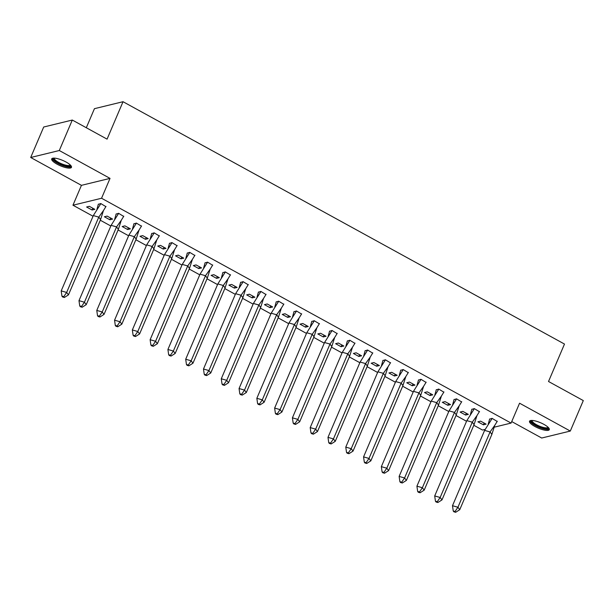 <?xml version="1.0" encoding="UTF-8"?>
<svg xmlns="http://www.w3.org/2000/svg" width="614" height="614" viewBox="0 0 614 614"><rect width="100%" height="100%" fill="white"/><g stroke="black" fill="none" stroke-linecap="round" stroke-linejoin="round"><path stroke-width="0.92" d="M66.051 162.027A10.745 2.924 23.1 0 1 71.47 167.33A10.745 2.924 23.1 0 1 57.125 164.207A10.745 2.924 23.1 0 1 51.706 158.903A10.745 2.924 23.1 0 1 66.051 162.027M543.874 424.351A10.745 2.924 23.1 0 1 549.292 429.654A10.745 2.924 23.1 0 1 534.955 426.523A10.745 2.924 23.1 0 1 529.529 421.219A10.745 2.924 23.1 0 1 543.874 424.351M511.731 421.572L541.701 438.028L570.299 431.059L519.567 403.206L511.086 423.077L493.794 427.29M72.299 120.045L59.297 150.522L30.7 157.491L43.701 127.014L72.299 120.045L107.074 139.14L123.03 101.709L564.489 344.063L548.525 381.494L583.3 400.581L570.299 431.059M485.152 429.401L482.489 430.046L473.801 425.272M466.548 421.288L456.018 415.509M448.765 411.526L438.235 405.747M430.974 401.763L420.444 395.984M413.191 392.001L402.661 386.221M395.408 382.238L384.878 376.451M377.618 372.468L367.088 366.688M359.835 362.705L349.305 356.926M342.044 352.943L331.514 347.163M324.261 343.18L313.731 337.401M306.478 333.417L295.948 327.63M288.687 323.647L278.157 317.868M270.904 313.884L260.374 308.105M253.114 304.122L242.584 298.343M235.331 294.359L224.801 288.58M217.548 284.597L207.018 278.81M199.757 274.826L189.227 269.047M181.974 265.064L171.444 259.285M164.191 255.301L153.661 249.522M146.401 245.539L135.871 239.752M128.618 235.768L118.088 229.989M110.827 226.006L100.297 220.226M93.044 216.243L72.959 205.214L101.556 198.253L511.086 423.077M30.7 157.491L81.432 185.344L72.959 205.214M86.305 127.743L94.441 108.678L123.03 101.709M486.119 424.144L480.647 421.143L477.899 421.81L483.371 424.819L486.119 424.144M497.179 421.45L492.083 418.357L489.596 419.162M468.329 414.381L462.856 411.38L460.116 412.048L465.589 415.049L468.329 414.381M479.388 411.687L474.3 408.594L471.813 409.4M450.546 404.618L445.073 401.617L442.326 402.285L447.798 405.286L450.546 404.618M461.605 401.924L456.509 398.824L454.022 399.637M432.755 394.856L427.283 391.847L424.543 392.515L430.015 395.523L432.755 394.856M443.822 392.162L438.726 389.061L436.239 389.875M414.972 385.093L409.5 382.085L406.752 382.752L412.224 385.761L414.972 385.093M426.032 382.392L420.935 379.298L418.449 380.112M397.189 375.323L391.717 372.322L388.969 372.99L394.441 375.991L397.189 375.323M408.249 372.629L403.152 369.536L400.666 370.342M379.398 365.56L373.926 362.559L371.186 363.227L376.658 366.228L379.398 365.56M390.458 362.866L385.369 359.773L382.883 360.579M361.615 355.798L356.143 352.789L353.395 353.464L358.868 356.465L361.615 355.798M372.675 353.104L367.579 350.003L365.092 350.817M343.832 346.035L338.352 343.026L335.612 343.694L341.085 346.703L343.832 346.035M354.892 343.341L349.796 340.24L347.309 341.054M326.042 336.265L320.569 333.264L317.822 333.932L323.294 336.94L326.042 336.265M337.101 333.571L332.005 330.478L329.518 331.291M308.259 326.502L302.786 323.501L300.039 324.169L305.511 327.17L308.259 326.502M319.318 323.808L314.222 320.715L311.735 321.521M290.468 316.74L284.996 313.739L282.256 314.406L287.728 317.407L290.468 316.74M301.535 314.046L296.439 310.945L293.952 311.758M272.685 306.977L267.213 303.968L264.465 304.644L269.937 307.645L272.685 306.977M283.745 304.283L278.649 301.182L276.162 301.996M254.902 297.214L249.43 294.206L246.682 294.873L252.154 297.882L254.902 297.214M265.962 294.513L260.866 291.42L258.379 292.233M237.111 287.444L231.639 284.443L228.892 285.111L234.371 288.119L237.111 287.444M248.171 284.75L243.083 281.657L240.596 282.463M219.328 277.681L213.856 274.681L211.109 275.348L216.581 278.349L219.328 277.681M230.388 274.988L225.292 271.895L222.805 272.7M201.538 267.919L196.066 264.918L193.326 265.586L198.798 268.587L201.538 267.919M212.605 265.225L207.509 262.124L205.022 262.938M183.755 258.156L178.283 255.148L175.535 255.823L181.007 258.824L183.755 258.156M194.815 255.462L189.718 252.362L187.232 253.175M165.972 248.394L160.5 245.385L157.752 246.053L163.224 249.061L165.972 248.394M177.032 245.692L171.935 242.599L169.449 243.413M148.181 238.623L142.709 235.622L139.969 236.29L145.441 239.299L148.181 238.623M159.241 235.929L154.152 232.836L151.666 233.642M130.398 228.861L124.926 225.86L122.178 226.528L127.651 229.529L130.398 228.861M141.458 226.167L136.362 223.074L133.875 223.88M112.615 219.098L107.135 216.097L104.395 216.765L109.868 219.766L112.615 219.098M123.675 216.404L118.579 213.304L116.092 214.117M94.825 209.336L89.352 206.327L86.605 206.995L92.077 210.003L94.825 209.336M105.884 206.642L100.788 203.541L98.301 204.355M81.432 185.344L110.029 178.382L59.297 150.522M110.029 178.382L101.556 198.253M484.124 423.054L483.371 424.819M466.341 413.291L465.589 415.049M448.55 403.521L447.798 405.286M430.767 393.758L430.015 395.523M412.976 383.996L412.224 385.761M395.193 374.233L394.441 375.991M377.41 364.47L376.658 366.228M359.62 354.7L358.868 356.465M341.837 344.938L341.085 346.703M324.046 335.175L323.294 336.94M306.263 325.412L305.511 327.17M288.48 315.642L287.728 317.407M270.69 305.879L269.937 307.645M252.907 296.117L252.154 297.882M235.124 286.354L234.371 288.119M217.333 276.592L216.581 278.349M199.55 266.821L198.798 268.587M181.759 257.059L181.007 258.824M163.976 247.296L163.224 249.061M146.193 237.534L145.441 239.299M128.403 227.771L127.651 229.529M110.62 218.001L109.868 219.766M92.829 208.238L92.077 210.003M491.875 434.374L490.064 431.941L494.761 425.349L491.875 434.374L459.748 509.697L455.657 512.291L455.051 511.477L453.239 510.963L453.838 511.769L455.657 512.291M453.239 510.963L452.495 505.713L484.615 430.391L492.167 418.403M489.665 418.948L488.207 424.22M484.615 430.391L490.064 431.941L457.937 507.256L459.748 509.697M452.495 505.713L457.937 507.256L455.051 511.477M494.761 425.349L497.309 421.227M548.417 427.597A9.294 2.533 23.1 0 1 548.425 427.651A9.294 2.533 23.1 0 1 540.335 427.39A9.294 2.533 23.1 0 1 531.233 421.273A9.294 2.533 23.1 0 1 531.624 420.436M532.184 420.444A8.611 2.349 -156.9 0 0 532.169 420.475A8.611 2.349 -156.9 0 0 532.131 420.897A8.611 2.349 -156.9 0 0 539.859 426.293A8.611 2.349 -156.9 0 0 548.01 427.229A8.611 2.349 -156.9 0 0 548.018 427.206M529.959 420.767A10.676 2.909 -156.9 0 0 529.959 420.797A10.676 2.909 -156.9 0 0 538.731 427.152A10.676 2.909 -156.9 0 0 549.33 429.032M70.587 165.273A9.294 2.533 23.1 0 1 70.595 165.327A9.294 2.533 23.1 0 1 62.505 165.066A9.294 2.533 23.1 0 1 53.41 158.949A9.294 2.533 23.1 0 1 53.802 158.113M54.354 158.128A8.611 2.349 -156.9 0 0 54.347 158.151A8.611 2.349 -156.9 0 0 54.308 158.581A8.611 2.349 -156.9 0 0 62.037 163.976A8.611 2.349 -156.9 0 0 70.18 164.913A8.611 2.349 -156.9 0 0 70.196 164.882M52.129 158.45A10.676 2.909 -156.9 0 0 52.136 158.481A10.676 2.909 -156.9 0 0 60.909 164.836A10.676 2.909 -156.9 0 0 71.5 166.716M474.085 424.612L472.281 422.179L476.971 415.586L474.085 424.612L441.965 499.926L437.866 502.521L437.268 501.715L435.449 501.193L436.055 502.006L437.866 502.521M435.449 501.193L434.704 495.943L466.832 420.628L474.376 408.632M471.874 409.177L470.424 414.458M466.832 420.628L472.281 422.179L440.154 497.493L441.965 499.926M434.704 495.943L440.154 497.493L437.268 501.715M476.971 415.586L479.519 411.457M456.302 414.849L454.49 412.408L459.188 405.823L456.302 414.849L424.174 490.164L420.083 492.758L419.485 491.944L417.666 491.43L418.272 492.244L420.083 492.758M417.666 491.43L416.921 486.181L449.049 410.866L456.593 398.87M454.091 399.415L452.641 404.695M449.049 410.866L454.49 412.408L422.371 487.731L424.174 490.164M416.921 486.181L422.371 487.731L419.485 491.944M459.188 405.823L461.736 401.694M438.519 405.079L436.707 402.646L441.405 396.053L438.519 405.079L406.391 480.401L402.3 482.995L401.694 482.182L399.883 481.668L400.481 482.481L402.3 482.995M399.883 481.668L399.131 476.418L431.258 401.096L438.81 389.107M436.308 389.652L434.85 394.932M431.258 401.096L436.707 402.646L404.58 477.968L406.391 480.401M399.131 476.418L404.58 477.968L401.694 482.182M441.405 396.053L443.953 391.932M420.728 395.316L418.925 392.883L423.614 386.29L420.728 395.316L388.601 470.639L384.51 473.233L383.911 472.419L382.092 471.905L382.699 472.711L384.51 473.233M382.092 471.905L381.348 466.655L413.475 391.333L421.02 379.345M418.518 379.889L417.067 385.162M413.475 391.333L418.925 392.883L386.797 468.206L388.601 470.639M381.348 466.655L386.797 468.206L383.911 472.419M423.614 386.29L426.162 382.169M402.945 385.554L401.134 383.121L405.831 376.528L402.945 385.554L370.818 460.876L366.727 463.47L366.121 462.657L364.309 462.142L364.908 462.948L366.727 463.47M364.309 462.142L363.565 456.893L395.692 381.57L403.237 369.582M400.735 370.127L399.284 375.4M395.692 381.57L401.134 383.121L369.006 458.435L370.818 460.876M363.565 456.893L369.006 458.435L366.121 462.657M405.831 376.528L408.379 372.406M385.155 375.791L383.351 373.35L388.04 366.765L385.155 375.791L353.035 451.106L348.944 453.7L348.338 452.894L346.519 452.372L347.125 453.186L348.944 453.7M346.519 452.372L345.774 447.122L377.902 371.808L385.446 359.812M382.944 360.357L381.494 365.637M377.902 371.808L383.351 373.35L351.223 448.673L353.035 451.106M345.774 447.122L351.223 448.673L348.338 452.894M388.04 366.765L390.588 362.636M367.372 366.028L365.568 363.588L370.257 356.995L367.372 366.028L335.244 441.343L331.153 443.937L330.555 443.124L328.736 442.61L329.342 443.423L331.153 443.937M328.736 442.61L327.991 437.36L360.119 362.045L367.663 350.049M365.161 350.594L363.711 355.874M360.119 362.045L365.568 363.588L333.44 438.91L335.244 441.343M327.991 437.36L333.44 438.91L330.555 443.124M370.257 356.995L372.805 352.873M349.589 356.258L347.777 353.825L352.474 347.232L349.589 356.258L317.461 431.581L313.37 434.175L312.764 433.361L310.953 432.847L311.551 433.661L313.37 434.175M310.953 432.847L310.2 427.597L342.328 352.275L349.88 340.286M347.378 340.831L345.92 346.112M342.328 352.275L347.777 353.825L315.65 429.148L317.461 431.581M310.2 427.597L315.65 429.148L312.764 433.361M352.474 347.232L355.022 343.111M331.798 346.496L329.994 344.063L334.684 337.47L331.798 346.496L299.67 421.818L295.58 424.412L294.981 423.599L293.162 423.084L293.768 423.89L295.58 424.412M293.162 423.084L292.417 417.835L324.545 342.512L332.09 330.524M329.588 331.069L328.137 336.342M324.545 342.512L329.994 344.063L297.867 419.377L299.67 421.818M292.417 417.835L297.867 419.377L294.981 423.599M334.684 337.47L337.232 333.348M314.015 336.733L312.204 334.3L316.901 327.707L314.015 336.733L281.887 412.055L277.797 414.642L277.19 413.836L275.379 413.314L275.978 414.128L277.797 414.642M275.379 413.314L274.635 408.072L306.762 332.75L314.307 320.761M311.805 321.306L310.354 326.579M306.762 332.75L312.204 334.3L280.084 409.615L281.887 412.055M274.635 408.072L280.084 409.615L277.19 413.836M316.901 327.707L319.449 323.578M296.232 326.97L294.421 324.53L299.118 317.945L296.232 326.97L264.104 402.285L260.014 404.879L259.407 404.073L257.596 403.551L258.195 404.365L260.014 404.879M257.596 403.551L256.844 398.302L288.971 322.987L296.516 310.991M294.014 311.536L292.563 316.816M288.971 322.987L294.421 324.53L262.293 399.852L264.104 402.285M256.844 398.302L262.293 399.852L259.407 404.073M299.118 317.945L301.666 313.815M278.441 317.2L276.638 314.767L281.327 308.174L278.441 317.2L246.314 392.523L242.223 395.117L241.624 394.303L239.805 393.789L240.412 394.602L242.223 395.117M239.805 393.789L239.061 388.539L271.188 313.217L278.733 301.228M276.231 301.773L274.78 307.054M271.188 313.217L276.638 314.767L244.51 390.09L246.314 392.523M239.061 388.539L244.51 390.09L241.624 394.303M281.327 308.174L283.875 304.053M260.658 307.437L258.847 305.004L263.544 298.412L260.658 307.437L228.531 382.76L224.44 385.354L223.834 384.541L222.022 384.026L222.621 384.84L224.44 385.354M222.022 384.026L221.278 378.777L253.398 303.454L260.95 291.466M258.448 292.011L256.99 297.291M253.398 303.454L258.847 305.004L226.719 380.327L228.531 382.76M221.278 378.777L226.719 380.327L223.834 384.541M263.544 298.412L266.092 294.29M242.868 297.675L241.064 295.242L245.753 288.649L242.868 297.675L210.748 372.997L206.649 375.591L206.051 374.778L204.232 374.264L204.838 375.07L206.649 375.591M204.232 374.264L203.487 369.014L235.615 293.692L243.159 281.703M240.657 282.248L239.207 287.521M235.615 293.692L241.064 295.242L208.937 370.557L210.748 372.997M203.487 369.014L208.937 370.557L206.051 374.778M245.753 288.649L248.302 284.528M225.085 287.912L223.273 285.479L227.971 278.886L225.085 287.912L192.957 363.227L188.866 365.821L188.268 365.015L186.449 364.493L187.047 365.307L188.866 365.821M186.449 364.493L185.704 359.244L217.832 283.929L225.376 271.941M222.874 272.478L221.424 277.758M217.832 283.929L223.273 285.479L191.154 360.794L192.957 363.227M185.704 359.244L191.154 360.794L188.268 365.015M227.971 278.886L230.519 274.757M207.302 278.15L205.49 275.709L210.188 269.124L207.302 278.15L175.174 353.464L171.083 356.059L170.477 355.245L168.666 354.731L169.264 355.544L171.083 356.059M168.666 354.731L167.914 349.481L200.041 274.166L207.586 262.17M205.091 262.715L203.633 267.996M200.041 274.166L205.49 275.709L173.363 351.031L175.174 353.464M167.914 349.481L173.363 351.031L170.477 355.245M210.188 269.124L212.736 264.995M189.511 268.379L187.707 265.946L192.397 259.354L189.511 268.379L157.384 343.702L153.293 346.296L152.694 345.482L150.875 344.968L151.481 345.782L153.293 346.296M150.875 344.968L150.131 339.719L182.258 264.396L189.803 252.408M187.301 252.953L185.85 258.233M182.258 264.396L187.707 265.946L155.58 341.269L157.384 343.702M150.131 339.719L155.58 341.269L152.694 345.482M192.397 259.354L194.945 255.232M171.728 258.617L169.917 256.184L174.614 249.591L171.728 258.617L139.601 333.939L135.51 336.533L134.903 335.72L133.092 335.206L133.691 336.019L135.51 336.533M133.092 335.206L132.348 329.956L164.468 254.633L172.02 242.645M169.518 243.19L168.067 248.47M164.468 254.633L169.917 256.184L137.789 331.506L139.601 333.939M132.348 329.956L137.789 331.506L134.903 335.72M174.614 249.591L177.162 245.47M153.937 248.854L152.134 246.421L156.823 239.828L153.937 248.854L121.818 324.177L117.727 326.771L117.12 325.957L115.302 325.443L115.908 326.249L117.727 326.771M115.302 325.443L114.557 320.193L146.685 244.871L154.229 232.883M151.727 233.427L150.276 238.7M146.685 244.871L152.134 246.421L120.006 321.736L121.818 324.177M114.557 320.193L120.006 321.736L117.12 325.957M156.823 239.828L159.371 235.707M136.154 239.092L134.351 236.659L139.04 230.066L136.154 239.092L104.027 314.406L99.936 317.001L99.338 316.195L97.519 315.673L98.125 316.486L99.936 317.001M97.519 315.673L96.774 310.423L128.902 235.108L136.446 223.112M133.944 223.657L132.494 228.938M128.902 235.108L134.351 236.659L102.223 311.973L104.027 314.406M96.774 310.423L102.223 311.973L99.338 316.195M139.04 230.066L141.588 225.937M118.372 229.329L116.56 226.888L121.257 220.303L118.372 229.329L86.244 304.644L82.153 307.238L81.547 306.424L79.736 305.91L80.334 306.724L82.153 307.238M79.736 305.91L78.983 300.66L111.111 225.346L118.663 213.35M116.161 213.895L114.703 219.175M111.111 225.346L116.56 226.888L84.433 302.211L86.244 304.644M78.983 300.66L84.433 302.211L81.547 306.424M121.257 220.303L123.805 216.174M100.581 219.559L98.777 217.126L103.467 210.533L100.581 219.559L68.453 294.881L64.363 297.475L63.764 296.662L61.945 296.148L62.551 296.961L64.363 297.475M61.945 296.148L61.2 290.898L93.328 215.575L100.873 203.587M98.37 204.132L96.92 209.412M93.328 215.575L98.777 217.126L66.65 292.448L68.453 294.881M61.2 290.898L66.65 292.448L63.764 296.662M103.467 210.533L106.015 206.411"/></g></svg>
